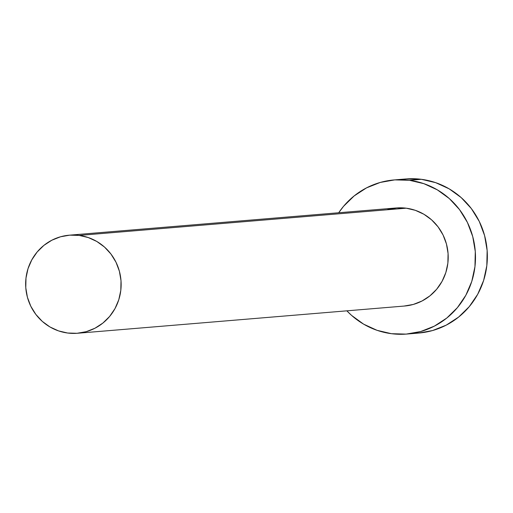 <?xml version="1.0" encoding="UTF-8"?>
<svg xmlns="http://www.w3.org/2000/svg" width="513" height="513" viewBox="0 0 513 513"><rect width="100%" height="100%" fill="white"/><g stroke="black" fill="none" stroke-linecap="round" stroke-linejoin="round"><path stroke-width="0.77" d="M77.476 333.258L404.539 306.03A49.203 47.741 -94.8 0 0 448.202 258.097A49.203 47.741 -94.8 0 0 406.193 208.188L79.13 235.416A49.203 47.741 85.2 0 1 121.139 285.324A49.203 47.741 85.2 0 1 77.476 333.258A49.203 47.741 85.2 0 1 67.665 333.027A49.203 47.741 85.2 0 1 25.65 283.118A49.203 47.741 85.2 0 1 69.313 235.185A49.203 47.741 85.2 0 1 79.13 235.416L406.193 208.188L415.331 210.324L423.898 214.254L431.568 219.827L438.038 226.829L443.065 234.992L446.451 243.996L448.073 253.505L447.868 263.143L445.835 272.55L442.065 281.355L436.691 289.223L429.926 295.854L422.032 300.99L413.305 304.44L404.084 306.062M406.873 334.046L418.736 333.059A77.322 75.026 -94.8 0 0 487.35 257.738A77.322 75.026 -94.8 0 0 421.333 179.306L409.47 180.294A77.322 75.026 85.2 0 1 475.487 258.725A77.322 75.026 85.2 0 1 406.873 334.046A77.322 75.026 85.2 0 1 391.451 333.694A77.322 75.026 85.2 0 1 346.871 310.827M418.672 333.065L432.504 330.564L446.22 325.146L458.628 317.072L469.26 306.652L477.699 294.289L483.631 280.451L486.818 265.67L487.145 250.524L484.593 235.582L479.27 221.43L471.37 208.605L461.2 197.601L449.157 188.842L435.691 182.666L421.333 179.306A77.322 75.026 -94.8 0 0 405.905 178.954L394.042 179.941A77.322 75.026 85.2 0 1 409.47 180.294L421.333 179.306L406.623 178.896M346.865 310.827L351.578 315.399L363.627 324.158L377.087 330.334L391.451 333.694L406.155 334.104L420.641 331.552L434.357 326.133L446.765 318.06L457.397 307.64L465.836 295.276L471.768 281.438L474.955 266.657L475.282 251.511L472.736 236.57L467.407 222.418L459.507 209.593L449.337 198.589L437.294 189.829L423.828 183.654L409.47 180.294L394.76 179.883L380.274 182.436L366.564 187.854L354.156 195.928L343.524 206.348L338.702 212.76A77.322 75.026 85.2 0 1 394.042 179.941M387.616 209.548L396.831 207.925L406.193 208.188A49.203 47.741 -94.8 0 0 396.376 207.957L69.313 235.185M79.13 235.416L69.768 235.153L60.553 236.775L51.826 240.225L43.926 245.361L37.16 251.992L31.793 259.86L28.016 268.671L25.99 278.072L25.778 287.71L27.401 297.219L30.793 306.223L35.82 314.386L42.29 321.388L49.953 326.961L58.52 330.891L67.665 333.027L77.021 333.29L86.242 331.667L94.963 328.224L102.863 323.081L109.628 316.45L115.002 308.582L118.772 299.778L120.805 290.371L121.01 280.733L119.388 271.223L115.996 262.22L110.968 254.057L104.498 247.054L96.835 241.482L88.268 237.551L79.13 235.416"/></g></svg>
